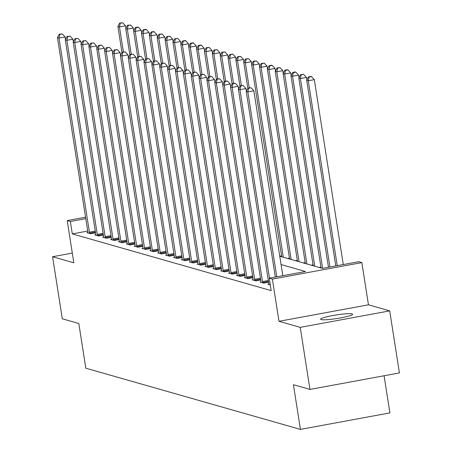 <?xml version="1.0" encoding="UTF-8"?>
<svg xmlns="http://www.w3.org/2000/svg" width="452" height="452" viewBox="0 0 452 452"><rect width="100%" height="100%" fill="white"/><g stroke="black" fill="none" stroke-linecap="round" stroke-linejoin="round"><path stroke-width="0.68" d="M352.102 313.886A16.182 1.808 -8.9 0 0 334.457 315.259A16.182 1.808 -8.9 0 0 320.637 319.242A16.182 1.808 -8.9 0 0 321.152 319.592A16.182 1.808 -8.9 0 0 338.797 318.214A16.182 1.808 -8.9 0 0 352.616 314.23A16.182 1.808 -8.9 0 0 352.102 313.886M279.777 256.233L322.434 268.398L358.702 261.708L361.849 262.606L272.387 279.104L269.239 278.206L305.507 271.516L281.076 264.55M368.459 304.806L278.991 321.304L300.235 327.361L309.953 389.426L399.421 372.928L389.703 310.869L368.459 304.806L361.849 262.606M384.081 375.759L389.895 412.902L300.433 429.4L85.818 368.194L78.817 323.508L62.297 318.796L52.579 256.736L73.823 262.793L67.212 220.587L85.564 217.209M300.235 327.361L389.703 310.869M72.303 253.097L52.579 256.736M87.733 231.057L72.303 233.899L271.183 290.619L269.239 278.206M87.931 232.497L86.937 232.678L90.711 233.757L95.53 232.87M95.796 234.741L94.801 234.921L98.581 236L103.401 235.113M103.666 236.984L102.672 237.164L106.446 238.244L111.265 237.356M111.531 239.227L110.537 239.413L114.311 240.487L119.136 239.6M119.401 241.47L118.401 241.656L122.181 242.73L127.001 241.843M127.266 243.713L126.272 243.899L130.046 244.973L134.865 244.086M135.131 245.956L134.137 246.142L137.916 247.216L142.736 246.329M143.001 248.199L142.007 248.385L145.781 249.459L150.601 248.572M150.866 250.448L149.872 250.628L153.646 251.707L158.471 250.815M158.737 252.691L157.737 252.871L161.517 253.951L166.336 253.058M166.602 254.934L165.607 255.114L169.381 256.194L174.201 255.301M174.466 257.177L173.472 257.357L177.252 258.437L182.071 257.55M182.337 259.42L181.342 259.601L185.117 260.68L189.936 259.793M190.202 261.663L189.207 261.844L192.981 262.923L197.806 262.036M198.072 263.906L197.072 264.092L200.852 265.166L205.671 264.279M205.937 266.149L204.942 266.335L208.717 267.409L213.536 266.522M213.802 268.392L212.807 268.578L216.587 269.652L221.407 268.765M221.672 270.635L220.678 270.821L224.452 271.895L229.271 271.008M229.537 272.878L228.542 273.064L232.317 274.144L237.142 273.251M237.402 275.127L236.407 275.308L240.187 276.387L245.007 275.494M245.272 277.37L244.278 277.551L248.052 278.63L252.871 277.737M253.137 279.613L252.143 279.794L255.917 280.873L260.742 279.98M261.007 281.856L260.013 282.037L263.787 283.116L268.607 282.229M268.872 284.099L267.878 284.28L270.296 284.975M278.991 321.304L272.387 279.104M72.303 233.899L70.359 221.486L67.212 220.587M309.953 389.426L293.433 384.714L300.433 429.4M85.79 218.644L70.359 221.486M65.467 39.556L65.06 36.951L59.014 38.07L89.417 232.204A2.531 0.588 -100.4 0 0 89.609 233.142L89.688 233.464M59.85 34.369L62.269 33.928L59.223 34.194L59.85 34.369L59.014 38.07L57.444 37.618L87.841 231.752A2.531 0.588 -100.4 0 1 87.942 232.667L87.959 232.972M65.06 36.951L62.269 33.928M59.223 34.194L57.444 37.618M125.916 28.408L125.509 25.809L119.464 26.922L117.893 26.47L121.967 52.505M123.379 51.918L119.464 26.922L120.3 23.227L122.718 22.781L119.673 23.046L120.3 23.227M117.893 26.47L119.673 23.046M122.718 22.781L125.509 25.809M73.337 41.799L72.93 39.194L66.885 40.313L97.282 234.447A2.531 0.588 -100.4 0 0 97.474 235.385L97.553 235.707M67.721 36.618L70.139 36.171L67.088 36.437L67.721 36.618L66.885 40.313L65.308 39.861L95.711 233.995A2.531 0.588 -100.4 0 1 95.807 234.91L95.824 235.215M72.93 39.194L70.139 36.171M67.088 36.437L65.308 39.861M81.202 44.042L80.795 41.443L74.749 42.556L105.152 236.69A2.531 0.588 -100.4 0 0 105.339 237.628L105.423 237.95M75.586 38.861L78.004 38.414L74.959 38.68L75.586 38.861L74.749 42.556L73.179 42.104L103.576 236.238A2.531 0.588 -100.4 0 1 103.677 237.153L103.694 237.458M80.795 41.443L78.004 38.414M74.959 38.68L73.179 42.104M89.067 46.285L88.66 43.686L82.614 44.799L113.017 238.933A2.531 0.588 -100.4 0 0 113.209 239.871L113.288 240.193M83.45 41.104L85.869 40.657L82.823 40.923L83.45 41.104L82.614 44.799L81.044 44.352L111.446 238.481A2.531 0.588 -100.4 0 1 111.542 239.396L111.559 239.701M88.66 43.686L85.869 40.657M82.823 40.923L81.044 44.352M133.786 30.651L133.38 28.052L127.334 29.165L125.758 28.719L129.837 54.748M131.244 54.161L127.334 29.165L128.17 25.47L130.588 25.024L127.537 25.289L128.17 25.47M125.758 28.719L127.537 25.289M130.588 25.024L133.38 28.052M141.651 32.9L141.244 30.295L135.199 31.408L133.628 30.962L137.702 56.992M139.114 56.404L135.199 31.408L136.035 27.713L138.453 27.267L137.826 27.086L135.408 27.532L136.035 27.713M133.628 30.962L135.408 27.532M138.453 27.267L141.244 30.295M149.522 35.143L149.109 32.538L143.069 33.651L141.493 33.205L145.572 59.235M146.979 58.647L143.069 33.651L143.9 29.956L146.318 29.51L145.691 29.329L143.273 29.775L143.9 29.956M141.493 33.205L143.273 29.775M146.318 29.51L149.109 32.538M96.937 48.533L96.53 45.929L90.485 47.042L120.882 241.176A2.531 0.588 -100.4 0 0 121.074 242.114L121.159 242.441M91.321 43.347L93.739 42.9L90.688 43.166L91.321 43.347L90.485 47.042L88.908 46.596L119.311 240.73A2.531 0.588 -100.4 0 1 119.413 241.639L119.43 241.944M96.53 45.929L93.739 42.9M90.688 43.166L88.908 46.596M157.386 37.386L156.98 34.781L150.934 35.894L149.358 35.448L153.437 61.478M154.85 60.89L150.934 35.894L151.77 32.199L154.188 31.753L153.556 31.572L151.143 32.019L151.77 32.199M149.358 35.448L151.143 32.019M154.188 31.753L156.98 34.781M104.802 50.777L104.395 48.172L98.35 49.285L128.752 243.419A2.531 0.588 -100.4 0 0 128.944 244.357L129.023 244.685M99.186 45.59L101.604 45.143L98.559 45.409L99.186 45.59L98.35 49.285L96.779 48.839L127.176 242.973A2.531 0.588 -100.4 0 1 127.278 243.882L127.294 244.187M104.395 48.172L101.604 45.143M98.559 45.409L96.779 48.839M112.672 53.02L112.265 50.415L106.22 51.528L136.617 245.662A2.531 0.588 -100.4 0 0 136.809 246.6L136.888 246.928M107.056 47.833L109.474 47.387L106.423 47.652L107.056 47.833L106.22 51.528L104.644 51.082L135.046 245.216A2.531 0.588 -100.4 0 1 135.142 246.125L135.159 246.43M112.265 50.415L109.474 47.387M106.423 47.652L104.644 51.082M120.537 55.263L120.13 52.658L114.085 53.771L144.487 247.905A2.531 0.588 -100.4 0 0 144.674 248.849L144.759 249.171M114.921 50.076L117.339 49.63L114.294 49.895L114.921 50.076L114.085 53.771L112.514 53.325L142.911 247.459A2.531 0.588 -100.4 0 1 143.013 248.374L143.03 248.679M120.13 52.658L117.339 49.63M114.294 49.895L112.514 53.325M128.402 57.506L127.995 54.901L121.95 56.014L152.352 250.148A2.531 0.588 -100.4 0 0 152.544 251.092L152.623 251.414M122.786 52.319L125.204 51.873L122.159 52.138L122.786 52.319L121.95 56.014L120.379 55.568L150.782 249.702A2.531 0.588 -100.4 0 1 150.878 250.617L150.895 250.922M127.995 54.901L125.204 51.873M122.159 52.138L120.379 55.568M136.272 59.749L135.866 57.144L129.82 58.257L160.217 252.391A2.531 0.588 -100.4 0 0 160.409 253.335L160.494 253.657M130.656 54.562L133.074 54.116L130.023 54.387L130.656 54.562L129.82 58.257L128.244 57.811L158.646 251.945A2.531 0.588 -100.4 0 1 158.748 252.86L158.765 253.165M135.866 57.144L133.074 54.116M130.023 54.387L128.244 57.811M165.251 39.629L164.844 37.024L158.799 38.137L157.228 37.691L161.302 63.726M162.714 63.133L158.799 38.137L159.635 34.442L162.053 33.996L159.008 34.262L159.635 34.442M157.228 37.691L159.008 34.262M162.053 33.996L164.844 37.024M173.122 41.872L172.715 39.267L166.669 40.381L165.093 39.934L169.172 65.969M170.579 65.376L166.669 40.381L167.506 36.685L169.924 36.239L166.873 36.505L167.506 36.685M165.093 39.934L166.873 36.505M169.924 36.239L172.715 39.267M180.986 44.115L180.58 41.511L174.534 42.629L172.963 42.177L177.037 68.212M178.45 67.619L174.534 42.629L175.37 38.928L177.789 38.482L174.743 38.753L175.37 38.928M172.963 42.177L174.743 38.753M177.789 38.482L180.58 41.511M188.857 46.358L188.444 43.754L182.399 44.872L180.828 44.42L184.908 70.456M186.314 69.862L182.399 44.872L183.235 41.172L185.653 40.731L185.026 40.55L182.608 40.996L183.235 41.172M180.828 44.42L182.608 40.996M185.653 40.731L188.444 43.754M196.722 48.601L196.315 45.997L190.269 47.115L188.693 46.663L192.772 72.699M194.185 72.105L190.269 47.115L191.106 43.42L193.524 42.974L192.891 42.793L190.473 43.239L191.106 43.42M188.693 46.663L190.473 43.239M193.524 42.974L196.315 45.997M144.137 61.992L143.73 59.387L137.685 60.506L168.087 254.634A2.531 0.588 -100.4 0 0 168.28 255.578L168.359 255.9M138.521 56.805L140.939 56.359L137.894 56.63L138.521 56.805L137.685 60.506L136.114 60.054L166.511 254.188A2.531 0.588 -100.4 0 1 166.613 255.103L166.63 255.408M143.73 59.387L140.939 56.359M137.894 56.63L136.114 60.054M204.587 50.844L204.18 48.245L198.134 49.358L196.563 48.906L200.637 74.942M202.05 74.354L198.134 49.358L198.97 45.663L201.389 45.217L200.761 45.036L198.343 45.482L198.97 45.663M196.563 48.906L198.343 45.482M201.389 45.217L204.18 48.245M152.008 64.235L151.595 61.63L145.555 62.749L175.952 256.883A2.531 0.588 -100.4 0 0 176.144 257.821L176.223 258.143M146.392 59.048L148.81 58.607L145.759 58.873L146.392 59.048L145.555 62.749L143.979 62.297L174.382 256.431A2.531 0.588 -100.4 0 1 174.478 257.346L174.495 257.651M151.595 61.63L148.81 58.607M145.759 58.873L143.979 62.297M212.457 53.087L212.05 50.488L206.005 51.601L204.428 51.149L208.508 77.185M209.914 76.597L206.005 51.601L206.841 47.906L209.259 47.46L206.208 47.726L206.841 47.906M204.428 51.149L206.208 47.726M209.259 47.46L212.05 50.488M159.872 66.478L159.466 63.873L153.42 64.992L183.823 259.126A2.531 0.588 -100.4 0 0 184.009 260.064L184.094 260.386M154.256 61.297L156.674 60.85L153.629 61.116L154.256 61.297L153.42 64.992L151.844 64.54L182.246 258.674A2.531 0.588 -100.4 0 1 182.348 259.589L182.365 259.894M159.466 63.873L156.674 60.85M153.629 61.116L151.844 64.54M220.322 55.33L219.915 52.731L213.869 53.844L212.299 53.398L216.372 79.428M217.785 78.84L213.869 53.844L214.706 50.149L217.124 49.703L214.078 49.969L214.706 50.149M212.299 53.398L214.078 49.969M217.124 49.703L219.915 52.731M167.737 68.721L167.33 66.122L161.285 67.235L191.688 261.369A2.531 0.588 -100.4 0 0 191.88 262.307L191.959 262.629M162.121 63.54L164.539 63.094L161.494 63.359L162.121 63.54L161.285 67.235L159.714 66.783L190.117 260.917A2.531 0.588 -100.4 0 1 190.213 261.832L190.23 262.137M167.33 66.122L164.539 63.094M161.494 63.359L159.714 66.783M228.192 57.579L227.78 54.974L221.734 56.088L220.164 55.641L224.243 81.671M225.65 81.083L221.734 56.088L222.57 52.392L224.989 51.946L221.943 52.212L222.57 52.392M220.164 55.641L221.943 52.212M224.989 51.946L227.78 54.974M175.608 70.964L175.201 68.365L169.155 69.478L199.552 263.612A2.531 0.588 -100.4 0 0 199.744 264.55L199.829 264.872M169.992 65.783L172.41 65.337L169.359 65.602L169.992 65.783L169.155 69.478L167.579 69.032L197.982 263.16A2.531 0.588 -100.4 0 1 198.083 264.075L198.1 264.38M175.201 68.365L172.41 65.337M169.359 65.602L167.579 69.032M236.057 59.822L235.65 57.218L229.605 58.331L228.028 57.884L232.108 83.914M233.52 83.326L229.605 58.331L230.441 54.635L232.859 54.189L229.808 54.455L230.441 54.635M228.028 57.884L229.808 54.455M232.859 54.189L235.65 57.218M183.472 73.213L183.066 70.608L177.02 71.721L207.423 265.855A2.531 0.588 -100.4 0 0 207.615 266.793L207.694 267.121M177.856 68.026L180.275 67.58L177.229 67.845L177.856 68.026L177.02 71.721L175.449 71.275L205.846 265.409A2.531 0.588 -100.4 0 1 205.948 266.318L205.965 266.623M183.066 70.608L180.275 67.58M177.229 67.845L175.449 71.275M243.922 62.065L243.515 59.461L237.469 60.574L235.899 60.127L239.972 86.157M241.385 85.569L237.469 60.574L238.306 56.879L240.724 56.432L237.679 56.698L238.306 56.879M235.899 60.127L237.679 56.698M240.724 56.432L243.515 59.461M191.343 75.456L190.93 72.851L184.891 73.964L215.288 268.098A2.531 0.588 -100.4 0 0 215.48 269.036L215.559 269.364M185.727 70.269L188.139 69.823L185.094 70.088L185.727 70.269L184.891 73.964L183.314 73.518L213.717 267.652A2.531 0.588 -100.4 0 1 213.813 268.561L213.83 268.867M190.93 72.851L188.139 69.823M185.094 70.088L183.314 73.518M199.208 77.699L198.801 75.094L192.755 76.207L223.158 270.341A2.531 0.588 -100.4 0 0 223.344 271.279L223.429 271.607M193.592 72.512L196.01 72.066L192.964 72.331L193.592 72.512L192.755 76.207L191.179 75.761L221.582 269.895A2.531 0.588 -100.4 0 1 221.683 270.804L221.7 271.11M198.801 75.094L196.01 72.066M192.964 72.331L191.179 75.761M207.072 79.942L206.666 77.337L200.62 78.45L231.023 272.584A2.531 0.588 -100.4 0 0 231.215 273.528L231.294 273.85M201.456 74.755L203.875 74.309L200.829 74.574L201.456 74.755L200.62 78.45L199.049 78.004L229.446 272.138A2.531 0.588 -100.4 0 1 229.548 273.053L229.565 273.358M206.666 77.337L203.875 74.309M200.829 74.574L199.049 78.004M214.943 82.185L214.536 79.58L208.491 80.693L238.888 274.827A2.531 0.588 -100.4 0 0 239.08 275.771L239.159 276.093M209.327 76.998L211.745 76.552L208.694 76.817L209.327 76.998L208.491 80.693L206.914 80.247L237.317 274.381A2.531 0.588 -100.4 0 1 237.419 275.296L237.436 275.601M214.536 79.58L211.745 76.552M208.694 76.817L206.914 80.247M222.808 84.428L222.401 81.823L216.355 82.942L246.758 277.07A2.531 0.588 -100.4 0 0 246.945 278.014L247.029 278.336M217.192 79.241L219.61 78.795L216.564 79.066L217.192 79.241L216.355 82.942L214.785 82.49L245.182 276.624A2.531 0.588 -100.4 0 1 245.283 277.539L245.3 277.844M222.401 81.823L219.61 78.795M216.564 79.066L214.785 82.49M230.678 86.671L230.266 84.066L224.226 85.185L254.623 279.319A2.531 0.588 -100.4 0 0 254.815 280.257L254.894 280.579M225.062 81.484L227.475 81.038L224.429 81.309L225.062 81.484L224.226 85.185L222.65 84.733L253.052 278.867A2.531 0.588 -100.4 0 1 253.148 279.782L253.165 280.087M230.266 84.066L227.475 81.038M224.429 81.309L222.65 84.733M238.543 88.914L238.136 86.309L232.091 87.428L262.493 281.562A2.531 0.588 -100.4 0 0 262.68 282.5L262.765 282.822M232.927 83.727L235.345 83.287L232.3 83.552L232.927 83.727L232.091 87.428L230.514 86.976L260.917 281.11A2.531 0.588 -100.4 0 1 261.019 282.025L261.036 282.33M238.136 86.309L235.345 83.287M232.3 83.552L230.514 86.976M246.408 91.157L246.001 88.558L239.955 89.671L269.477 278.161M240.792 85.976L243.21 85.53L240.165 85.795L240.792 85.976L239.955 89.671L238.385 89.219L268.782 283.353A2.531 0.588 -100.4 0 1 268.883 284.268L268.9 284.574M246.001 88.558L243.21 85.53M240.165 85.795L238.385 89.219M282.822 275.697L253.871 90.801L247.826 91.914L276.777 276.816M248.662 88.219L251.08 87.773L248.029 88.038L248.662 88.219L247.826 91.914L246.25 91.462L275.319 277.082M253.871 90.801L251.08 87.773M248.029 88.038L246.25 91.462M251.792 64.308L251.385 61.704L245.34 62.817L243.764 62.37L247.843 88.406M249.25 87.812L245.34 62.817L246.176 59.122L248.594 58.675L245.543 58.941L246.176 59.122M243.764 62.37L245.543 58.941M248.594 58.675L251.385 61.704M259.657 66.551L259.25 63.947L253.205 65.06L251.634 64.613L281.726 256.787M283.297 257.233L253.205 65.06L254.041 61.365L256.459 60.918L253.414 61.184L254.041 61.365M251.634 64.613L253.414 61.184M256.459 60.918L259.25 63.947M267.522 68.794L267.115 66.19L261.07 67.308L259.499 66.856L289.591 259.03M291.167 259.476L261.07 67.308L261.906 63.608L264.324 63.161L261.279 63.433L261.906 63.608M259.499 66.856L261.279 63.433M264.324 63.161L267.115 66.19M275.392 71.037L274.985 68.433L268.94 69.551L267.364 69.099L297.461 261.273M299.032 261.725L268.94 69.551L269.776 65.851L272.194 65.41L271.562 65.229L269.143 65.676L269.776 65.851M267.364 69.099L269.143 65.676M272.194 65.41L274.985 68.433M283.257 73.28L282.85 70.676L276.805 71.795L275.234 71.343L305.326 263.516M306.902 263.968L276.805 71.795L277.641 68.099L280.059 67.653L277.014 67.919L277.641 68.099M275.234 71.343L277.014 67.919M280.059 67.653L282.85 70.676M291.128 75.524L290.721 72.925L284.675 74.038L283.099 73.586L313.191 265.759M314.767 266.211L284.675 74.038L285.511 70.342L287.93 69.896L287.297 69.715L284.879 70.162L285.511 70.342M283.099 73.586L284.879 70.162M287.93 69.896L290.721 72.925M298.992 77.767L298.586 75.168L292.54 76.281L290.969 75.834L321.061 268.002M322.621 268.364L292.54 76.281L293.376 72.586L295.794 72.139L295.167 71.958L292.749 72.405L293.376 72.586M290.969 75.834L292.749 72.405M295.794 72.139L298.586 75.168M306.857 80.015L306.45 77.411L300.405 78.524L298.834 78.077L328.463 267.285M329.926 267.013L300.405 78.524L301.241 74.829L303.659 74.382L300.614 74.648L301.241 74.829M298.834 78.077L300.614 74.648M303.659 74.382L306.45 77.411M343.271 264.556L314.321 79.654L308.275 80.767L306.699 80.32L335.768 265.94M337.232 265.669L308.275 80.767L309.111 77.072L311.53 76.625L310.897 76.445L308.479 76.891L309.111 77.072M306.699 80.32L308.479 76.891M311.53 76.625L314.321 79.654M89.417 232.204L95.259 231.125M89.609 233.142L95.406 232.074M97.282 234.447L103.129 233.368M97.474 235.385L103.276 234.317M105.152 236.69L110.994 235.611M105.339 237.628L111.141 236.56M113.017 238.933L118.859 237.854M113.209 239.871L119.012 238.803M120.882 241.176L126.729 240.097M121.074 242.114L126.876 241.046M128.752 243.419L134.594 242.34M128.944 244.357L134.741 243.289M136.617 245.662L142.465 244.583M136.809 246.6L142.612 245.532M144.487 247.905L150.33 246.826M144.674 248.849L150.476 247.775M152.352 250.148L158.194 249.075M152.544 251.092L158.347 250.018M160.217 252.391L166.065 251.318M160.409 253.335L166.212 252.261M168.087 254.634L173.93 253.561M168.28 255.578L174.077 254.504M175.952 256.883L181.8 255.804M176.144 257.821L181.947 256.753M183.823 259.126L189.665 258.047M184.009 260.064L189.812 258.996M191.688 261.369L197.53 260.29M191.88 262.307L197.682 261.239M199.552 263.612L205.4 262.533M199.744 264.55L205.547 263.482M207.423 265.855L213.265 264.776M207.615 266.793L213.412 265.725M215.288 268.098L221.13 267.019M215.48 269.036L221.282 267.968M223.158 270.341L229 269.262M223.344 271.279L229.147 270.211M231.023 272.584L236.865 271.511M231.215 273.528L237.017 272.454M238.888 274.827L244.735 273.754M239.08 275.771L244.882 274.697M246.758 277.07L252.6 275.997M246.945 278.014L252.747 276.94M254.623 279.319L260.465 278.24M254.815 280.257L260.618 279.183M262.493 281.562L268.335 280.483M262.68 282.5L268.482 281.432M281.585 255.877L279.771 256.211M289.449 258.12L287.596 258.459M297.314 260.363L295.461 260.702M305.185 262.606L303.326 262.945M313.05 264.849L311.196 265.188M320.92 267.092L319.061 267.437"/></g></svg>
